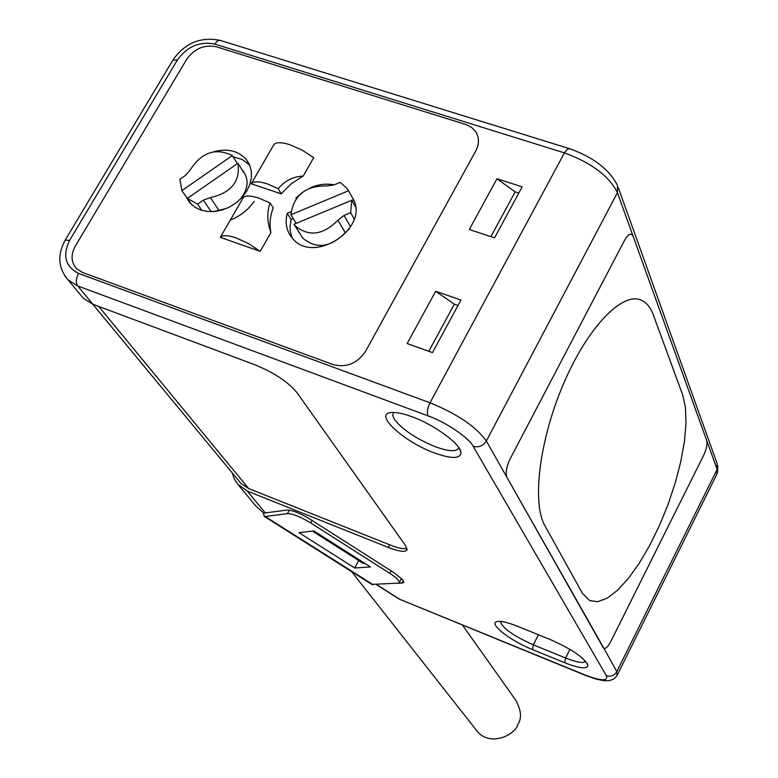 <?xml version="1.0" encoding="UTF-8"?>
<svg xmlns="http://www.w3.org/2000/svg" width="778" height="778" viewBox="0 0 778 778"><rect width="100%" height="100%" fill="white"/><g stroke="black" fill="none" stroke-linecap="round" stroke-linejoin="round"><path stroke-width="1.17" d="M603.242 647.675L507.003 477.498C505.311 473.073 506.352 466.878 510.105 458.923L624.345 240.733C627.049 235.822 629.48 233.692 631.629 234.334L633.117 236.23L706.706 440.494C707.513 444.18 706.443 449.227 703.516 455.626L610.895 641.305C608.182 646.469 605.858 648.823 603.932 648.366L507.003 477.498C505.311 473.073 506.352 466.878 510.105 458.923L624.345 240.733C627.049 235.822 629.48 233.692 631.629 234.334L633.117 236.23L706.706 440.494C707.513 444.18 706.443 449.227 703.516 455.626L610.895 641.305C608.182 646.469 605.858 648.823 603.932 648.366L616.798 671.647L616.964 675.693L614.027 678.834L609.505 680.614L604.292 680.74L596.609 679.243L585.396 675.353L399.192 599.079L584.978 674.954C601.112 681.071 608.24 681.334 606.373 675.722L473.15 446.309C469.397 438.121 445.269 421.773 428.085 415.89L77.693 285.944L92.806 304.227L255.223 364.892C274.138 372.72 287.996 381.891 296.788 392.404L405.805 545.962L406.641 550.406C404.239 552.244 398.132 551.252 388.31 547.44L389.71 544.824L248.659 488.535L240.986 483.488L238.545 480.541M653.335 314.964C650.603 307.534 646.674 302.642 641.549 300.269C622.721 291.137 587.983 326.76 563.797 383.165C539.465 439.434 531.685 502.909 544.892 525.675L582.362 593.215L589.695 600.616L597.737 601.695L607.112 598.204L617.401 590.395L628.177 578.696L639.01 563.622L649.504 545.816L659.258 525.967L667.923 504.825L675.178 483.157L680.76 461.782L684.436 441.486L686.031 423.067L685.437 407.283L682.646 394.816L653.335 314.964L682.646 394.816L685.437 407.283L686.031 423.067L684.436 441.486L680.76 461.782L675.178 483.157L667.923 504.825L659.258 525.967L649.504 545.816L639.01 563.622L628.177 578.696L617.401 590.395L607.112 598.204L597.737 601.695L589.695 600.616L582.362 593.215L544.892 525.675C531.685 502.909 539.465 439.434 563.797 383.165C587.983 326.76 622.721 291.137 641.549 300.269C646.674 302.632 650.603 307.534 653.335 314.954M462.453 625.074L515.337 699.626C521.279 709.867 522.077 718.191 517.759 724.581C516.154 733.372 492.386 747.425 477.906 732.166L351.666 571.674M373.187 584.784L265.298 516.534L287.432 513.606C292.732 513.665 300.493 516.777 310.714 522.942L389.827 573.347C397.004 578.083 400.087 581.331 399.085 583.101L371.758 584.395M265.298 516.534L264.257 516.388L263.392 512.916M313.894 530.975L298.908 532.619L354.729 567.998L370.454 566.948L313.894 530.975M358.736 560.52L354.729 567.998M349.38 228.956L345.238 232.671C330.543 247.579 316.383 249.407 302.768 238.156L300.22 234.032M290.894 214.757C293.627 195.356 305.462 185.767 326.4 185.961L333.752 185.057L340.268 182.344L346.871 188.325L348.525 190.766L290.894 214.757L296.204 223.354M345.238 232.671L337.934 220.164C323.084 235.199 308.798 237.057 295.086 225.746L293.996 224.278L351.773 200.247L355.361 206.617M299.53 232.933L293.996 224.278M299.394 232.992L297.925 230.327M337.934 220.164L344.051 215.438L350.684 226.933M354.233 219.026L350.625 212.705L344.051 215.438M351.773 200.247L350.625 212.705M352.648 198.089L348.525 190.766M351.86 200.413L353.455 199.752M254.192 201.356C248.24 209.895 240.285 216.109 230.327 219.999M243.028 170.849L243.144 171.034C249.31 179.922 248.211 189.482 239.848 199.703M226.388 208.504L213.386 211.606M237.932 163.273C240.47 181.342 231.29 192.788 210.381 197.602L203.35 200.141L197.602 204.137L187.362 198.409L237.932 163.273L243.602 172.22L239.741 166.122M181.848 190.629L179.912 179.271L185.621 175.303L190.377 169.682C201.823 152.167 215.788 147.46 232.301 155.581L181.848 190.629L187.984 199.304M237.407 163.643L232.301 155.581M201.862 210.371L197.602 204.137M191.66 204.653L187.362 198.409M189.219 202.017L187.868 199.382M281.218 193.887L251.236 183.783L273.885 144.582C276.307 142.102 281.578 142.121 289.708 144.65L301.99 150.028L313.699 157.671L303.187 176.081L291.128 183.822L281.218 193.887L278.193 188.675C284.991 180.681 293.325 176.489 303.187 176.081M251.236 183.783L251.265 183.754C253.735 181.186 259.035 181.216 267.165 183.812L278.193 188.675M270.005 202.951L273.224 207.843C270.005 216.265 269.246 224.502 270.929 232.544C267.136 222.314 266.825 212.452 270.005 202.951L258.928 198.137C250.798 195.502 245.576 195.317 243.261 197.602L220.32 237.339C222.673 234.975 227.925 235.16 236.055 237.883L248.386 243.514L260.192 251.333L220.291 237.368M270.929 232.544L260.192 251.333M249.709 165.179L242.396 159.587L233.05 156.767M293.248 218.579L291.118 219.532L290.019 226.34L290.301 231.649L292.09 237.883M213.532 151.778C227.371 148.141 238.292 150.708 246.295 159.471L249.573 164.858L251.304 171.034L251.401 177.695L249.835 184.532L246.704 191.194L242.143 197.349L236.366 202.688L229.685 206.958L222.42 209.934L214.932 211.47L207.59 211.499L200.763 210.011L194.792 207.104L189.958 202.902L186.156 196.892M365.611 351.228C357.316 363.511 346.443 367.955 333.023 364.561C346.443 367.955 357.316 363.511 365.611 351.228L475.796 150.874C479.355 143.949 479.345 137.56 475.747 131.715C479.345 137.56 479.355 143.949 475.796 150.874L365.611 351.228M465.828 124.509L471.536 127.339L475.747 131.715L471.536 127.339L465.828 124.509L216.381 46.797C204.332 44.356 194.393 48.576 186.584 59.459C194.393 48.576 204.332 44.356 216.381 46.797L465.828 124.509M186.584 59.459L75.369 245.974C70.623 254.776 71.012 262.342 76.545 268.673C71.012 262.342 70.623 254.776 75.369 245.974L186.584 59.459M82.517 272.465L76.545 268.673L82.517 272.465L333.023 364.561L82.517 272.465M296.078 198.769L295.903 198.157L296.185 198.623M295.903 198.157L301.485 193.07M310.13 187.906C318.251 184.328 326.264 183.316 334.18 184.882M352.123 197.165C372.049 226.904 313.155 266.368 291.808 237.543C286.372 230.648 284.855 222.566 287.267 213.308L291.118 219.532M287.267 213.308L290.962 211.645M220.32 237.339L243.242 197.631M458.719 447.535L457.911 449.101C454.615 451.794 447.107 451.007 435.388 446.747C416.036 438.773 402.333 429.602 394.3 419.245L392.686 415.316L393.59 412.428M412 416.755C434.844 424.983 461.179 444.501 460.965 452.806C460.236 458.913 451.405 458.962 434.464 452.942C404.764 442.293 374.121 414.82 390.264 412.661C395.088 411.863 402.333 413.225 412 416.755M252.558 502.053L256.302 506.566L263.82 513.091L287.101 510.067C292.402 510.105 300.182 513.217 310.412 519.403L394.32 572.909L402.985 580.038L403.549 582.664L398.744 583.344M232.33 473.024L234.217 478.908L237.484 484.042L247.248 491.064L388.31 547.44M80.28 294.59L83.265 298.178L92.806 304.227M585.737 661.426L585.571 661.611C582.955 663.42 576.284 662.214 565.577 657.994L533.309 644.845C513.169 635.752 502.199 627.943 500.41 621.418M389.71 544.824C398.103 548.111 403.879 549.297 407.04 548.373M517.312 626.212L550.318 639.574C572.015 649.251 584.541 657.857 587.886 665.394C587.069 669.313 579.328 668.419 564.682 662.72L532.463 649.572C509.979 640.683 487.388 622.799 497.346 621.505C501.256 620.912 507.917 622.478 517.312 626.212M263.82 513.091L256.302 506.566L238.856 485.55M522.164 186.837L496.967 178.775L469.319 229.491L494.555 237.864L522.164 186.837M407.157 343.545L432.471 352.609L460.926 300.026L435.651 291.273L407.157 343.545M399.075 599.002L376.367 584.628M490.908 236.658L515.162 191.874L496.967 178.775M515.162 191.874L518.809 193.051M428.804 351.296L454.342 304.169L435.651 291.273M454.342 304.169L457.999 305.443M314.73 531.51L313.339 531.666L363.384 563.486L364.843 563.379M313.339 531.666L312.97 531.082M289.328 510.144L287.432 513.606M391.13 570.887L389.827 573.347M310.714 522.942L312.066 520.453M210.381 197.602L218.735 210.07M211.159 211.674L203.35 200.141M618.325 187.751L717.034 463.318L717.131 469.426L716.635 474.677L617.576 674.458M214.66 44.054L564.42 152.877L430.01 402.79L78.52 273.389C65.323 266.562 62.357 255.544 69.631 240.344L177.452 59.877C187.255 46.427 199.664 41.156 214.66 44.054L217.558 40.903L220.155 40.368L569.253 148.598M428.085 415.89C426.723 412.661 427.365 408.294 430.01 402.79C457.406 414.013 476.185 426.752 486.347 440.99L617.431 192.672C609.096 176.061 591.426 162.797 564.42 152.877L567.104 149.366L569.584 148.705C593.235 157.127 609.193 169.341 617.46 185.349L617.431 192.672L633.117 236.23M706.706 440.494L717.131 469.426L616.798 671.647C614.289 675.674 610.818 677.035 606.373 675.722M538.434 634.76L533.309 644.845L532.463 649.572M569.924 649.348L565.577 657.994L564.682 662.72M248.659 488.535L98.748 306.444M376.708 584.618L400.262 599.634M247.248 491.064L265.405 513.013M78.52 273.389C75.913 278.466 75.641 282.647 77.693 285.944L68.046 279.856L64.875 275.995M507.003 477.498L486.347 440.99C483.089 445.979 478.684 447.749 473.15 446.309M401.944 583.189L403.335 580.563M69.631 240.344L65.148 240.227M177.452 59.877L172.755 60.285M264.257 516.388L372.02 584.55M401.555 578.433L399.338 582.615M302.768 238.156L295.086 225.746M249.359 164.362L246.295 159.471M273.885 144.582L251.265 183.754M458.699 447.622L457.911 449.101M459.633 448.984L460.965 452.806M717.793 465.497L717.51 472.888M92.777 304.217L240.986 483.488M220.145 40.368C200.685 36.469 184.95 43.014 172.92 60.003L65.274 240.003C57.164 254.737 58.087 268.021 68.046 279.856L83.265 298.178M587.157 663.371L587.886 665.394M407.098 549.54L406.641 550.406M403.801 582.177L403.549 582.664"/></g></svg>
